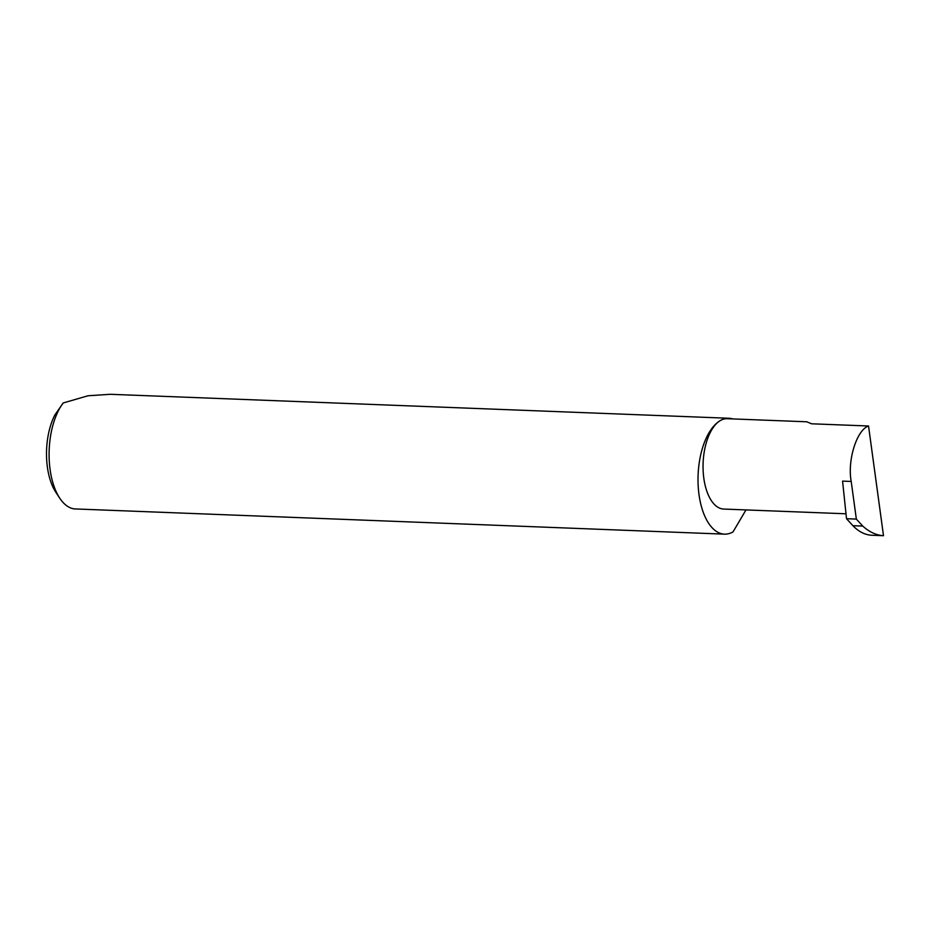 <?xml version="1.0" encoding="UTF-8"?>
<svg xmlns="http://www.w3.org/2000/svg" width="930" height="930" viewBox="0 0 930 930"><rect width="100%" height="100%" fill="white"/><g stroke="black" fill="none" stroke-linecap="round" stroke-linejoin="round"><path stroke-width="1.4" d="M868.539 425.998C856.751 429.893 847.23 460.385 851.206 481.449L856.344 519.091L846.521 518.707L852.915 525.694C858.599 531.6 864.761 534.773 871.41 535.238L883.5 535.703L868.539 425.998L811.53 423.789L806.833 421.79L727.167 418.709A45.21 22.332 -87.8 0 0 720.843 420.279A57.986 28.644 92.2 0 0 698.07 483.321A57.986 28.644 92.2 0 0 724.47 534.146A57.986 28.644 92.2 0 0 732.596 532.134A57.986 28.644 92.2 0 0 733.049 531.879L745.988 509.919M732.747 418.919A57.986 28.644 92.2 0 0 728.957 418.268L110.31 394.297L88.048 395.762L63.24 402.946A57.986 28.644 92.2 0 0 59.694 498.12A57.986 28.644 92.2 0 0 74.377 508.908L724.47 534.146M728.957 418.268A57.986 28.644 92.2 0 0 720.843 420.279A45.21 22.332 -87.8 0 0 703.092 469.429A45.21 22.332 -87.8 0 0 723.668 509.059L845.998 513.79M856.344 519.091L862.749 526.066L852.915 525.694M883.5 535.703C876.211 535.227 869.294 532.007 862.749 526.066M846.521 518.707L842.568 481.112L851.206 481.449M59.694 498.12L55.823 492.237A51.034 25.203 -87.8 0 1 54.917 414.896L63.24 402.946"/></g></svg>

